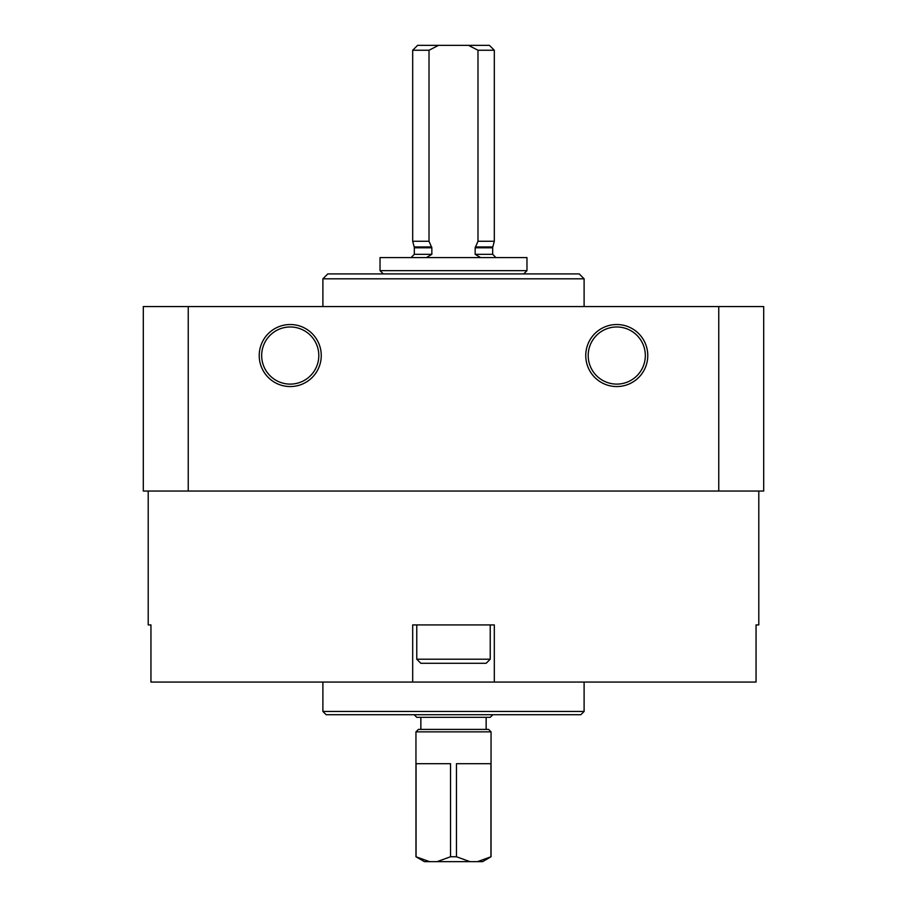 <?xml version="1.0" encoding="UTF-8"?>
<svg xmlns="http://www.w3.org/2000/svg" width="907" height="907" viewBox="0 0 907 907"><rect width="100%" height="100%" fill="white"/><g stroke="black" fill="none" stroke-linecap="round" stroke-linejoin="round"><path stroke-width="1.36" d="M412.685 682.064L412.685 624.923L494.315 624.923L494.315 682.064L150.947 682.064L150.947 624.923L148.204 624.923L148.204 491.05M494.315 682.064L756.053 682.064L756.053 624.923L758.796 624.923L758.796 491.05M188.237 491.05L763.694 491.05L763.694 306.566L143.306 306.566L143.306 491.05L188.237 491.05L188.237 306.566M259.221 355.544A31.019 31.019 0 0 1 305.75 328.685A31.019 31.019 0 0 1 305.75 382.403A31.019 31.019 0 0 1 259.221 355.544M647.779 355.544A31.019 31.019 0 0 0 601.25 328.685A31.019 31.019 0 0 0 601.25 382.403A31.019 31.019 0 0 0 647.779 355.544M718.763 491.05L718.763 306.566M322.892 306.566L322.892 278.812L584.108 278.812L584.108 306.566M322.892 278.812L327.79 273.914L579.21 273.914L584.108 278.812M645.331 355.544A28.57 28.57 0 0 0 602.475 330.806A28.57 28.57 0 0 0 602.475 380.282A28.57 28.57 0 0 0 645.331 355.544M261.67 355.544A28.57 28.57 0 0 1 304.525 330.806A28.57 28.57 0 0 1 304.525 380.282A28.57 28.57 0 0 1 261.67 355.544M584.108 711.451L322.892 711.451L326.157 714.716L580.843 714.716L584.108 711.451L584.108 682.064M322.892 711.451L322.892 682.064M490.233 659.208L416.767 659.208L420.848 663.289L486.152 663.289L490.233 659.208L490.233 624.923M416.767 659.208L416.767 624.923M469.917 861.65L437.083 861.65L450.53 856.752L456.47 856.752L469.917 861.65L482.569 861.65L491.05 856.752L477.479 861.65M429.521 861.65L424.431 861.65L415.95 856.752L429.521 861.65L437.083 861.65M468.466 45.35L477.989 50.248L494.315 50.248L489.417 45.35L417.583 45.35L412.685 50.248L412.685 241.262L429.011 241.262L429.011 50.248L412.685 50.248M429.011 50.248L438.535 45.35M494.315 50.248L494.315 241.262L477.989 241.262L475.155 247.781L475.155 254.323L480.619 257.588M477.989 50.248L477.989 241.262M426.381 257.588L431.845 254.323L431.845 247.781L429.011 241.262M526.967 257.588L380.033 257.588L380.033 270.649L526.967 270.649L526.967 257.588M492.682 714.716L414.318 714.716M492.682 714.875L490.233 717.324L416.767 717.324L414.318 714.875M415.95 731.858L491.05 731.858L488.601 729.409L418.399 729.409L415.95 731.858L415.95 856.752M450.53 856.752L450.53 763.694L416.064 763.694L416.064 856.752M490.936 856.752L490.936 763.694L456.47 763.694L456.47 856.752M431.641 246.942L414.204 246.942L412.685 241.262M475.155 247.781L492.682 247.781L492.796 246.942L475.359 246.942M431.845 247.781L414.318 247.781L414.204 246.942M431.845 254.323L414.318 254.323L411.052 257.588M492.682 247.781L492.682 254.323L475.155 254.323M492.796 246.942L494.315 241.262M414.318 247.781L414.318 254.323M492.682 254.323L495.948 257.588M523.702 273.914L526.967 270.649M383.298 273.914L380.033 270.649M420.848 717.324L420.848 729.409M486.152 717.324L486.152 729.409M491.05 731.858L491.05 856.752"/></g></svg>
